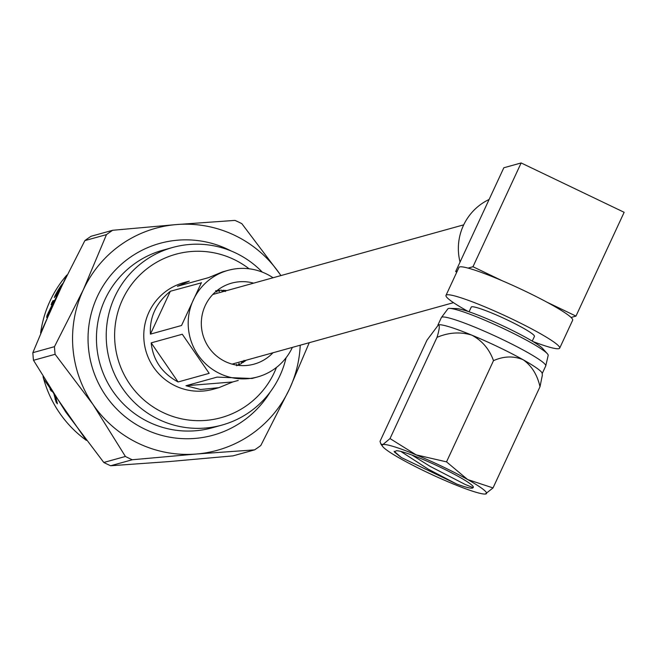 <?xml version="1.0" encoding="UTF-8"?>
<svg xmlns="http://www.w3.org/2000/svg" width="657" height="657" viewBox="0 0 657 657"><rect width="100%" height="100%" fill="white"/><g stroke="black" fill="none" stroke-linecap="round" stroke-linejoin="round"><path stroke-width="0.99" d="M469.065 311.796L471.25 307.09A34.837 3.556 24.9 0 1 471.652 306.811A34.837 3.556 24.9 0 1 506.219 319.417A34.837 3.556 24.9 0 1 534.437 336.425L532.252 341.123M468.334 311.549A62.67 6.398 24.9 0 1 445.996 295.371L458.964 267.432A62.67 6.398 24.9 0 1 459.695 266.923A62.67 6.398 24.9 0 1 468.063 268.097A62.67 6.398 24.9 0 1 502.17 280.728A62.67 6.398 24.9 0 1 546.78 302.097A62.67 6.398 24.9 0 1 571.064 317.454A62.67 6.398 24.9 0 1 572.658 320.205L559.69 348.144A62.67 6.398 24.9 0 1 558.967 348.645A62.67 6.398 24.9 0 1 532.917 341.525M445.996 295.371A62.67 6.398 24.9 0 1 446.719 294.87A62.67 6.398 24.9 0 1 508.92 317.536A62.67 6.398 24.9 0 1 559.69 348.144M542.189 373.578L545.721 365.982A57.512 5.872 -155.1 0 0 545.762 365.859L548.184 355.404A55.311 5.642 -155.1 0 0 547.322 353.696L542.682 348.53A48.741 4.977 -155.1 0 0 501.291 325.1A48.741 4.977 -155.1 0 0 456.681 308.609L449.741 308.396A55.311 5.642 -155.1 0 0 448.452 308.503A55.311 5.642 -155.1 0 0 447.877 308.839L441.455 317.446A57.512 5.872 -155.1 0 0 441.389 317.553L437.866 325.149M547.322 353.696A55.311 5.642 -155.1 0 0 500.355 327.112A55.311 5.642 -155.1 0 0 449.741 308.396M545.762 365.859A57.512 5.872 -155.1 0 0 498.581 337.632A57.512 5.872 -155.1 0 0 442.054 317.085A57.512 5.872 -155.1 0 0 441.455 317.446M473.081 487.609C472.572 489.013 467.078 487.814 456.599 484.012L401.337 457.535L394.364 452L396.212 450.776A42.96 4.385 -155.1 0 1 439.369 466.774A42.96 4.385 -155.1 0 1 473.336 487.363A42.96 4.385 -155.1 0 1 473.081 487.609L465.222 484.472L430.089 466.355L411.98 455.055M438.03 325.034L438.457 324.845A57.512 5.872 24.9 0 1 471.71 335.103C482.082 340.581 489.342 349.097 493.506 360.652C503.829 356.078 513.725 355.782 523.21 359.781A57.512 5.872 -155.1 0 0 471.71 335.103C460.294 331.645 448.723 332.401 437.004 337.361L390.02 438.572L382.867 444.6A57.512 5.872 -155.1 0 0 382.596 446.39A57.512 5.872 -155.1 0 0 401.115 459.021A57.512 5.872 -155.1 0 0 452.616 483.692A57.512 5.872 -155.1 0 0 485.26 494.048A57.512 5.872 -155.1 0 0 485.868 493.949A57.512 5.872 -155.1 0 0 467.62 479.528A57.512 5.872 -155.1 0 0 416.119 454.849A57.512 5.872 -155.1 0 0 382.867 444.6L380.846 443.951L380.017 441.348L427.001 340.137L438.457 324.845A57.512 5.872 -155.1 0 0 438.03 325.034A57.512 5.872 -155.1 0 0 437.964 325.084M542.173 373.381A57.512 5.872 -155.1 0 0 523.21 359.781C531.661 365.793 537.262 374.769 540.005 386.71L542.345 375.213L542.173 373.381M485.26 494.048L493.021 487.929L467.62 479.528L446.522 461.863L493.506 360.652M493.021 487.929L540.005 386.71M446.522 461.863L416.119 454.849L390.02 438.572M438.457 324.845C439.903 325.355 439.418 329.527 437.004 337.361M456.599 484.012L428.216 469.155L400.836 451.433M401.337 457.535L394.151 451.285M460.048 262.069A54.572 53.899 -105.5 0 1 489.104 199.473M456.804 272.097L455.654 271.546L503.829 167.765L521.149 162.952L472.974 266.734L468.063 268.097M571.064 317.454L575.975 316.091L624.15 212.301L521.149 162.952M502.17 280.728L472.974 266.734M575.975 316.091L546.78 302.097M457.264 271.095L455.654 271.546M249.085 268.787A84.794 83.751 74.5 0 0 233.958 259.458A84.794 83.751 74.5 0 0 122.514 299.584A84.794 83.751 74.5 0 0 162.928 412.473A84.794 83.751 74.5 0 0 276.466 367.435M286.058 357.786A92.161 91.027 -105.5 0 1 221.984 425.079A92.161 91.027 -105.5 0 1 158.731 419.437A92.161 91.027 -105.5 0 1 106.524 328.163A92.161 91.027 -105.5 0 1 172.684 247.467A92.161 91.027 -105.5 0 1 235.937 253.109A92.161 91.027 -105.5 0 1 262.283 272.113M215.693 290.698L216.342 291.856L217.188 290.493A39.264 38.779 -105.5 0 1 217.869 290.419L219.389 291.527L219.372 290.295A39.264 38.779 -105.5 0 1 221.762 290.23L222.214 291.453L223.273 290.271A39.264 38.779 -105.5 0 1 223.955 290.304L225.277 291.609L225.466 290.427A39.264 38.779 -105.5 0 1 226.846 290.591M253.643 283.151A42.023 41.514 74.5 0 0 231.625 283.142A42.023 41.514 74.5 0 0 201.461 319.934A42.023 41.514 74.5 0 0 225.269 361.555A42.023 41.514 74.5 0 0 254.111 364.134A42.023 41.514 74.5 0 0 272.967 352.776M182.736 334.898L182.285 334.241L151.184 342.872L178.088 381.972L209.181 373.34L208.86 372.864M182.285 334.241L209.181 373.34M178.088 381.972C162.033 373.242 153.065 360.208 151.184 342.872M201.329 282.855L170.344 291.248L150.437 334.126L181.537 325.494L181.792 324.944M201.436 282.617L181.537 325.494M150.437 334.126C149.394 317.388 156.021 303.091 170.344 291.248M273.049 277.763A55.295 54.621 74.5 0 0 266.028 273.739A55.295 54.621 74.5 0 0 228.078 270.347L222.427 271.916L208.556 277.64L177.431 286.28L189.298 281.114L183.656 282.682A55.295 54.621 74.5 0 0 143.957 331.103A55.295 54.621 74.5 0 0 175.279 385.864A55.295 54.621 74.5 0 0 213.229 389.248L218.88 387.679L200.516 389.511L185.947 385.741L232.75 381.955L238.236 380.436M228.078 270.347A55.295 54.621 74.5 0 0 188.378 318.768A55.295 54.621 74.5 0 0 219.709 373.529A55.295 54.621 74.5 0 0 257.659 376.921A55.295 54.621 74.5 0 0 292.373 347.389M234.697 235.346A115.205 113.792 74.5 0 0 176.651 224.554L235.001 220.399A130.874 129.265 -105.5 0 1 238.45 221.984A130.874 129.265 -105.5 0 1 241.858 223.684L279.816 273.985A115.205 113.792 74.5 0 0 234.697 235.346M55.689 396.762L57.373 403.825L56.083 402.059L53.973 394.143M51.903 391.038L51.353 391.186L50.154 389.338L49.957 387.244M49.538 311.82L46.672 317.438L46.992 315.491L51.657 305.776A112.257 110.877 74.5 0 1 52.215 304.38L51.106 304.659M51.18 304.667L52.847 300.84L54.703 300.323M57.898 293.457A112.257 110.877 74.5 0 0 57.446 294.295L56.264 296.118M56.28 296.118L56.945 294.435L57.586 294.788M59.927 289.187A112.257 110.877 74.5 0 0 56.945 294.435M61.085 286.764L60.575 286.904A112.257 110.877 74.5 0 0 55.5 295.675L54.285 297.588M54.309 297.588L54.991 295.822L55.64 296.167M62.793 283.471L60.953 285.696A112.257 110.877 74.5 0 0 54.991 295.822M103.798 462.471A130.874 129.265 74.5 0 0 107.206 464.162A130.874 129.265 74.5 0 0 110.655 465.756L132.271 459.752A130.874 129.265 -105.5 0 1 125.413 456.467L103.798 462.471L65.84 412.161L33.499 360.299L55.114 354.295A130.874 129.265 -105.5 0 1 54.465 346.674L32.85 352.669A130.874 129.265 74.5 0 0 33.499 360.299M217.393 290.944L216.449 290.755L216.933 291.922L216.137 290.723M223.479 291.141L222.296 290.599M225.466 290.427L223.725 290.509M222.534 290.583L222.83 291.757L221.762 290.23M219.372 290.295L217.639 290.558M246.17 360.217A39.264 38.779 -105.5 0 1 244.782 361.276L244.026 360.348L243.55 362.147A39.264 38.779 -105.5 0 1 242.975 362.524L241.464 362.032L241.694 363.321L241.833 361.473L242.178 362.631L242.72 361.687M243.246 362.089L244.782 361.276M236.849 365.579L236.676 364.323L236.602 365.76M241.694 363.321A39.264 38.779 -105.5 0 1 239.6 364.471L238.984 363.403L238.245 365.136A39.264 38.779 -105.5 0 1 237.9 365.292M237.974 365.136L239.6 364.471M309.25 342.708L289.614 388.722L260.796 445.528A130.874 129.265 -105.5 0 1 254.588 449.873L232.972 455.876L169.005 461.592L110.655 465.756M84.86 240.618L106.475 234.615A130.874 129.265 -105.5 0 1 112.684 230.278L91.068 236.274A130.874 129.265 74.5 0 0 84.86 240.618L56.042 297.424L32.85 352.669M54.465 346.674L83.283 289.86L106.475 234.615M112.684 230.278L176.651 224.554A115.205 113.792 74.5 0 0 83.283 289.86A115.205 113.792 74.5 0 0 93.08 404.605L55.114 354.295M254.588 449.873L196.246 454.036L132.271 459.752M125.413 456.467L93.08 404.605A115.205 113.792 74.5 0 0 196.246 454.036A115.205 113.792 74.5 0 0 289.614 388.722A115.205 113.792 74.5 0 0 300.224 345.212M280.9 275.587A115.205 113.792 74.5 0 0 279.816 273.985M217.138 377.102L185.947 385.741M217.048 377.11L252.009 378.481L257.659 376.921M232.75 381.955L218.88 387.679M237.62 365.415L236.2 365.037M60.953 285.696L61.561 286.107M51.854 304.955L53.513 301.152L54.441 300.898M51.599 302.869L52.264 303.164M52.847 300.84L53.513 301.152M49.645 311.451L50.334 311.697M46.992 315.491L47.69 315.705L49.489 311.829M51.657 305.776L52.33 306.055M52.946 304.183L52.683 304.257A112.257 110.877 74.5 0 0 51.279 307.837L51.147 308.182M57.151 402.437L55.04 395.949M56.083 402.059L56.724 401.706M55.007 399.144L55.648 398.807M51.353 391.186L52.018 390.907M51.722 390.759L51.238 389.987M50.154 389.338L50.827 389.067M49.677 387.622L50.359 387.359M66.825 275.078A112.257 110.877 74.5 0 0 40.635 332.844M43.107 376.757A112.257 110.877 74.5 0 0 86.289 440.313M270.265 391.933A99.536 98.312 -105.5 0 1 144.762 429.111A99.536 98.312 -105.5 0 1 97.31 296.586A99.536 98.312 -105.5 0 1 228.135 249.479A99.536 98.312 -105.5 0 1 231.141 250.982M172.684 247.467L162.911 250.177A92.161 91.027 74.5 0 0 96.751 330.882A92.161 91.027 74.5 0 0 148.958 422.147A92.161 91.027 74.5 0 0 212.211 427.789L221.984 425.079M48.322 312.445L49.02 312.675M49.316 310.662L50.006 310.909M463.711 224.842L212.769 294.492M453.511 302.663L232.093 364.118M382.596 446.39L380.846 443.951M66.85 275.028L40.578 332.984M43.025 376.625L43.641 378.941L86.346 440.387"/></g></svg>
